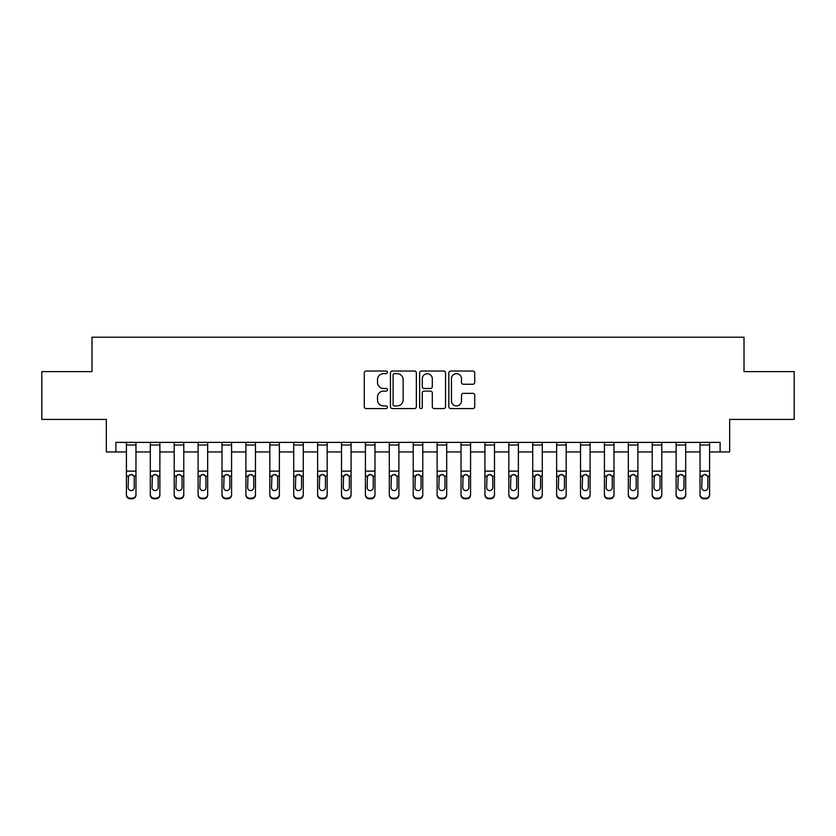 <?xml version="1.0" encoding="UTF-8"?>
<svg xmlns="http://www.w3.org/2000/svg" width="836" height="836" viewBox="0 0 836 836"><rect width="100%" height="100%" fill="white"/><g stroke="black" fill="none" stroke-linecap="round" stroke-linejoin="round"><path stroke-width="1.25" d="M387.413 372.344A1.317 1.317 0 0 0 386.096 371.027L366.158 371.027A1.881 1.881 0 0 0 364.277 372.908L364.277 406.693A1.881 1.881 0 0 0 366.158 408.564L386.096 408.564A1.317 1.317 0 0 0 387.413 407.247A1.317 1.317 0 0 0 386.096 405.941L383.515 405.941A6.009 6.009 0 0 1 377.506 399.932L377.506 397.121A6.009 6.009 0 0 1 383.515 391.112L386.096 391.112A1.317 1.317 0 0 0 387.413 389.795A1.317 1.317 0 0 0 386.096 388.479L383.515 388.479A6.009 6.009 0 0 1 377.506 382.48L377.506 379.659A6.009 6.009 0 0 1 383.515 373.661L386.096 373.661A1.317 1.317 0 0 0 387.413 372.344M472.852 384.257A1.881 1.881 0 0 0 474.723 382.386L474.723 372.908A1.881 1.881 0 0 0 472.852 371.027L450.708 371.027A1.881 1.881 0 0 0 448.827 372.908L448.827 406.693A1.881 1.881 0 0 0 450.708 408.564L472.852 408.564A1.881 1.881 0 0 0 474.723 406.693L474.723 395.24A1.881 1.881 0 0 0 472.852 393.359L463.374 393.359A1.881 1.881 0 0 0 461.493 395.24L461.493 400.914A5.016 5.016 0 0 1 456.477 405.941A5.016 5.016 0 0 1 451.45 400.914L451.45 378.677A5.016 5.016 0 0 1 456.477 373.661A5.016 5.016 0 0 1 461.493 378.677L461.493 382.386A1.881 1.881 0 0 0 463.374 384.257L472.852 384.257M115.891 451.942L115.891 442.38L720.11 442.38L720.11 451.942L729.671 451.942L729.671 419.432L794.2 419.432L794.2 371.633L744.009 371.633L744.009 337.211L91.991 337.211L91.991 371.633L41.8 371.633L41.8 419.432L106.329 419.432L106.329 451.942L126.414 451.942M416.359 372.908A1.881 1.881 0 0 0 414.478 371.027L392.335 371.027A1.881 1.881 0 0 0 390.454 372.908L390.454 406.693A1.881 1.881 0 0 0 392.335 408.564L414.478 408.564A1.881 1.881 0 0 0 416.359 406.693L416.359 372.908M421.522 371.027L443.665 371.027A1.881 1.881 0 0 1 445.546 372.908L445.546 406.693A1.881 1.881 0 0 1 443.665 408.564L434.187 408.564A1.881 1.881 0 0 1 432.306 406.693L432.306 392.983A1.881 1.881 0 0 0 430.435 391.112L424.145 391.112A1.881 1.881 0 0 0 422.274 392.983L422.274 407.247A1.317 1.317 0 0 1 420.957 408.564A1.317 1.317 0 0 1 419.641 407.247L419.641 372.908A1.881 1.881 0 0 1 421.522 371.027M135.965 451.942L150.313 451.942M159.875 451.942L174.212 451.942M183.774 451.942L198.111 451.942M207.673 451.942L222.01 451.942M231.572 451.942L245.909 451.942M255.471 451.942L269.819 451.942M279.37 451.942L293.718 451.942M303.28 451.942L317.617 451.942M327.179 451.942L341.516 451.942M351.078 451.942L365.416 451.942M374.977 451.942L389.315 451.942M398.876 451.942L413.224 451.942M422.776 451.942L437.123 451.942M446.685 451.942L461.023 451.942M470.584 451.942L484.922 451.942M494.484 451.942L508.821 451.942M518.383 451.942L532.72 451.942M542.282 451.942L556.63 451.942M566.181 451.942L580.529 451.942M590.091 451.942L604.428 451.942M613.99 451.942L628.327 451.942M637.889 451.942L652.226 451.942M661.788 451.942L676.125 451.942M685.687 451.942L700.035 451.942M709.586 451.942L720.11 451.942M394.404 373.661A1.317 1.317 0 0 0 393.087 374.967L393.087 404.624A1.317 1.317 0 0 0 394.404 405.941L397.121 405.941A6.009 6.009 0 0 0 403.13 399.932L403.13 379.659A6.009 6.009 0 0 0 397.121 373.661L394.404 373.661M432.306 378.771A5.016 5.016 0 0 0 427.29 373.755A5.016 5.016 0 0 0 422.274 378.771L422.274 386.608A1.881 1.881 0 0 0 424.145 388.479L430.435 388.479A1.881 1.881 0 0 0 432.306 386.608L432.306 378.771M126.414 442.38L126.414 494.389A3.825 3.793 -0 0 0 130.238 498.183L132.14 498.183A3.825 3.793 -0 0 0 135.965 494.389L135.965 494.996A3.825 3.793 180 0 1 132.14 498.789L132.14 498.183M135.965 476.677L135.965 494.996M134.251 487.566L134.251 477.492L134.251 487.566A3.062 3.03 180 0 1 131.189 490.596A3.062 3.03 180 0 0 134.251 487.566M128.127 488.161L128.127 487.566A3.062 3.03 180 0 0 131.189 490.596M129.59 474.869L128.127 477.251M132.788 474.869L131.189 474.42L133.906 476.081L134.251 477.492M135.965 442.38L135.965 494.389M130.238 498.183L130.238 498.789L132.14 498.789M130.238 498.789A3.825 3.793 180 0 1 126.414 494.996M126.414 476.081L128.472 476.081L128.127 487.566M128.472 476.081L131.189 474.42M150.313 442.38L150.313 494.389A3.825 3.793 -0 0 0 154.137 498.183L156.05 498.183A3.825 3.793 -0 0 0 159.875 494.389L159.875 494.996A3.825 3.793 180 0 1 156.05 498.789L156.05 498.183M159.875 476.677L159.875 494.996M158.15 487.566L158.15 477.492L158.15 487.566A3.062 3.03 180 0 1 155.088 490.596A3.062 3.03 180 0 0 158.15 487.566M152.027 488.161L152.027 487.566A3.062 3.03 180 0 0 155.088 490.596M153.49 474.869L152.027 477.251M156.687 474.869L155.088 474.42L157.816 476.081L158.15 477.492M174.212 442.38L174.212 494.389A3.825 3.793 -0 0 0 178.037 498.183L179.949 498.183A3.825 3.793 -0 0 0 183.774 494.389L183.774 494.996A3.825 3.793 180 0 1 179.949 498.789L179.949 498.183M183.774 476.677L183.774 494.996M182.049 487.566L182.049 477.492L182.049 487.566A3.062 3.03 180 0 1 178.988 490.596A3.062 3.03 180 0 0 182.049 487.566M175.936 488.161L175.936 487.566A3.062 3.03 180 0 0 178.988 490.596M177.399 474.869L175.936 477.251M180.586 474.869L178.988 474.42L181.715 476.081L182.049 477.492M198.111 442.38L198.111 494.389A3.825 3.793 -0 0 0 201.936 498.183L203.848 498.183A3.825 3.793 -0 0 0 207.673 494.389L207.673 494.996A3.825 3.793 180 0 1 203.848 498.789L203.848 498.183M207.673 476.677L207.673 494.996M205.949 487.566L205.949 477.492L205.949 487.566A3.062 3.03 180 0 1 202.897 490.596A3.062 3.03 180 0 0 205.949 487.566M199.835 488.161L199.835 487.566A3.062 3.03 180 0 0 202.897 490.596M201.298 474.869L199.835 477.251M204.486 474.869L202.897 474.42L205.614 476.081L205.949 477.492M159.875 442.38L159.875 494.389M154.137 498.183L154.137 498.789L156.05 498.789M154.137 498.789A3.825 3.793 180 0 1 150.313 494.996M150.313 476.081L152.371 476.081L152.027 487.566M152.371 476.081L155.088 474.42M183.774 442.38L183.774 494.389M178.037 498.183L178.037 498.789L179.949 498.789M178.037 498.789A3.825 3.793 180 0 1 174.212 494.996M174.212 476.081L176.271 476.081L175.936 487.566M176.271 476.081L178.988 474.42M207.673 442.38L207.673 494.389M201.936 498.183L201.936 498.789L203.848 498.789M201.936 498.789A3.825 3.793 180 0 1 198.111 494.996M198.111 476.081L200.17 476.081L199.835 487.566M200.17 476.081L202.897 474.42M222.01 442.38L222.01 494.389A3.825 3.793 -0 0 0 225.835 498.183L227.747 498.183A3.825 3.793 -0 0 0 231.572 494.389L231.572 494.996A3.825 3.793 180 0 1 227.747 498.789L227.747 498.183M231.572 476.677L231.572 494.996M229.848 487.566L229.848 477.492L229.848 487.566A3.062 3.03 180 0 1 226.796 490.596A3.062 3.03 180 0 0 229.848 487.566M223.734 488.161L223.734 487.566A3.062 3.03 180 0 0 226.796 490.596M225.197 474.869L223.734 477.251M228.385 474.869L226.796 474.42L229.513 476.081L229.848 477.492M231.572 442.38L231.572 494.389M225.835 498.183L225.835 498.789L227.747 498.789M225.835 498.789A3.825 3.793 180 0 1 222.01 494.996M222.01 476.081L224.069 476.081L223.734 487.566M224.069 476.081L226.796 474.42M245.909 442.38L245.909 494.389A3.825 3.793 -0 0 0 249.734 498.183L251.646 498.183A3.825 3.793 -0 0 0 255.471 494.389L255.471 494.996A3.825 3.793 180 0 1 251.646 498.789L251.646 498.183M255.471 476.677L255.471 494.996M253.757 487.566L253.757 477.492L253.757 487.566A3.062 3.03 180 0 1 250.695 490.596A3.062 3.03 180 0 0 253.757 487.566M247.634 488.161L247.634 487.566A3.062 3.03 180 0 0 250.695 490.596M249.097 474.869L247.634 477.251M252.294 474.869L250.695 474.42L253.412 476.081L253.757 477.492M269.819 442.38L269.819 494.389A3.825 3.793 -0 0 0 273.644 498.183L275.546 498.183A3.825 3.793 -0 0 0 279.37 494.389L279.37 494.996A3.825 3.793 180 0 1 275.546 498.789L275.546 498.183M279.37 476.677L279.37 494.996M277.656 487.566L277.656 477.492L277.656 487.566A3.062 3.03 180 0 1 274.595 490.596A3.062 3.03 180 0 0 277.656 487.566M271.533 488.161L271.533 487.566A3.062 3.03 180 0 0 274.595 490.596M272.996 474.869L271.533 477.251M276.193 474.869L274.595 474.42L277.312 476.081L277.656 477.492M293.718 442.38L293.718 494.389A3.825 3.793 -0 0 0 297.543 498.183L299.455 498.183A3.825 3.793 -0 0 0 303.28 494.389L303.28 494.996A3.825 3.793 180 0 1 299.455 498.789L299.455 498.183M303.28 476.677L303.28 494.996M301.556 487.566L301.556 477.492L301.556 487.566A3.062 3.03 180 0 1 298.494 490.596A3.062 3.03 180 0 0 301.556 487.566M295.432 488.161L295.432 487.566A3.062 3.03 180 0 0 298.494 490.596M296.895 474.869L295.432 477.251M300.093 474.869L298.494 474.42L301.221 476.081L301.556 477.492M317.617 442.38L317.617 494.389A3.825 3.793 -0 0 0 321.442 498.183L323.354 498.183A3.825 3.793 -0 0 0 327.179 494.389L327.179 494.996A3.825 3.793 180 0 1 323.354 498.789L323.354 498.183M327.179 476.677L327.179 494.996M325.455 487.566L325.455 477.492L325.455 487.566A3.062 3.03 180 0 1 322.393 490.596A3.062 3.03 180 0 0 325.455 487.566M319.342 488.161L319.342 487.566A3.062 3.03 180 0 0 322.393 490.596M320.805 474.869L319.342 477.251M323.992 474.869L322.393 474.42L325.12 476.081L325.455 477.492M341.516 442.38L341.516 494.389A3.825 3.793 -0 0 0 345.341 498.183L347.253 498.183A3.825 3.793 -0 0 0 351.078 494.389L351.078 494.996A3.825 3.793 180 0 1 347.253 498.789L347.253 498.183M351.078 476.677L351.078 494.996M349.354 487.566L349.354 477.492L349.354 487.566A3.062 3.03 180 0 1 346.303 490.596A3.062 3.03 180 0 0 349.354 487.566M343.241 488.161L343.241 487.566A3.062 3.03 180 0 0 346.303 490.596M344.704 474.869L343.241 477.251M347.891 474.869L346.303 474.42L349.02 476.081L349.354 477.492M255.471 442.38L255.471 494.389M249.734 498.183L249.734 498.789L251.646 498.789M249.734 498.789A3.825 3.793 180 0 1 245.909 494.996M245.909 476.081L247.968 476.081L247.634 487.566M247.968 476.081L250.695 474.42M279.37 442.38L279.37 494.389M273.644 498.183L273.644 498.789L275.546 498.789M273.644 498.789A3.825 3.793 180 0 1 269.819 494.996M269.819 476.081L271.878 476.081L271.533 487.566M271.878 476.081L274.595 474.42M303.28 442.38L303.28 494.389M297.543 498.183L297.543 498.789L299.455 498.789M297.543 498.789A3.825 3.793 180 0 1 293.718 494.996M293.718 476.081L295.777 476.081L295.432 487.566M295.777 476.081L298.494 474.42M327.179 442.38L327.179 494.389M321.442 498.183L321.442 498.789L323.354 498.789M321.442 498.789A3.825 3.793 180 0 1 317.617 494.996M317.617 476.081L319.676 476.081L319.342 487.566M319.676 476.081L322.393 474.42M351.078 442.38L351.078 494.389M345.341 498.183L345.341 498.789L347.253 498.789M345.341 498.789A3.825 3.793 180 0 1 341.516 494.996M341.516 476.081L343.575 476.081L343.241 487.566M343.575 476.081L346.303 474.42M365.416 442.38L365.416 494.389A3.825 3.793 -0 0 0 369.24 498.183L371.153 498.183A3.825 3.793 -0 0 0 374.977 494.389L374.977 494.996A3.825 3.793 180 0 1 371.153 498.789L371.153 498.183M374.977 476.677L374.977 494.996M373.253 487.566L373.253 477.492L373.253 487.566A3.062 3.03 180 0 1 370.202 490.596A3.062 3.03 180 0 0 373.253 487.566M367.14 488.161L367.14 487.566A3.062 3.03 180 0 0 370.202 490.596M368.603 474.869L367.14 477.251M371.79 474.869L370.202 474.42L372.919 476.081L373.253 477.492M374.977 442.38L374.977 494.389M369.24 498.183L369.24 498.789L371.153 498.789M369.24 498.789A3.825 3.793 180 0 1 365.416 494.996M365.416 476.081L367.474 476.081L367.14 487.566M367.474 476.081L370.202 474.42M389.315 442.38L389.315 494.389A3.825 3.793 -0 0 0 393.139 498.183L395.052 498.183A3.825 3.793 -0 0 0 398.876 494.389L398.876 494.996A3.825 3.793 180 0 1 395.052 498.789L395.052 498.183M398.876 476.677L398.876 494.996M397.163 487.566L397.163 477.492L397.163 487.566A3.062 3.03 180 0 1 394.101 490.596A3.062 3.03 180 0 0 397.163 487.566M391.039 488.161L391.039 487.566A3.062 3.03 180 0 0 394.101 490.596M392.502 474.869L391.039 477.251M395.7 474.869L394.101 474.42L396.818 476.081L397.163 477.492M398.876 442.38L398.876 494.389M393.139 498.183L393.139 498.789L395.052 498.789M393.139 498.789A3.825 3.793 180 0 1 389.315 494.996M389.315 476.081L391.373 476.081L391.039 487.566M391.373 476.081L394.101 474.42M413.224 442.38L413.224 494.389A3.825 3.793 -0 0 0 417.049 498.183L418.951 498.183A3.825 3.793 -0 0 0 422.776 494.389L422.776 494.996A3.825 3.793 180 0 1 418.951 498.789L418.951 498.183M422.776 476.677L422.776 494.996M421.062 487.566L421.062 477.492L421.062 487.566A3.062 3.03 180 0 1 418 490.596A3.062 3.03 180 0 0 421.062 487.566M414.938 488.161L414.938 487.566A3.062 3.03 180 0 0 418 490.596M416.401 474.869L414.938 477.251M419.599 474.869L418 474.42L420.717 476.081L421.062 477.492M422.776 442.38L422.776 494.389M417.049 498.183L417.049 498.789L418.951 498.789M417.049 498.789A3.825 3.793 180 0 1 413.224 494.996M413.224 476.081L415.283 476.081L414.938 487.566M415.283 476.081L418 474.42M437.123 442.38L437.123 494.389A3.825 3.793 -0 0 0 440.948 498.183L442.861 498.183A3.825 3.793 -0 0 0 446.685 494.389L446.685 494.996A3.825 3.793 180 0 1 442.861 498.789L442.861 498.183M446.685 476.677L446.685 494.996M444.961 487.566L444.961 477.492L444.961 487.566A3.062 3.03 180 0 1 441.899 490.596A3.062 3.03 180 0 0 444.961 487.566M438.837 488.161L438.837 487.566A3.062 3.03 180 0 0 441.899 490.596M440.3 474.869L438.837 477.251M443.498 474.869L441.899 474.42L444.627 476.081L444.961 477.492M446.685 442.38L446.685 494.389M440.948 498.183L440.948 498.789L442.861 498.789M440.948 498.789A3.825 3.793 180 0 1 437.123 494.996M437.123 476.081L439.182 476.081L438.837 487.566M439.182 476.081L441.899 474.42M461.023 442.38L461.023 494.389A3.825 3.793 -0 0 0 464.847 498.183L466.76 498.183A3.825 3.793 -0 0 0 470.584 494.389L470.584 494.996A3.825 3.793 180 0 1 466.76 498.789L466.76 498.183M470.584 476.677L470.584 494.996M468.86 487.566L468.86 477.492L468.86 487.566A3.062 3.03 180 0 1 465.798 490.596A3.062 3.03 180 0 0 468.86 487.566M462.747 488.161L462.747 487.566A3.062 3.03 180 0 0 465.798 490.596M464.21 474.869L462.747 477.251M467.397 474.869L465.798 474.42L468.526 476.081L468.86 477.492M470.584 442.38L470.584 494.389M464.847 498.183L464.847 498.789L466.76 498.789M464.847 498.789A3.825 3.793 180 0 1 461.023 494.996M461.023 476.081L463.081 476.081L462.747 487.566M463.081 476.081L465.798 474.42M484.922 442.38L484.922 494.389A3.825 3.793 -0 0 0 488.746 498.183L490.659 498.183A3.825 3.793 -0 0 0 494.484 494.389L494.484 494.996A3.825 3.793 180 0 1 490.659 498.789L490.659 498.183M494.484 476.677L494.484 494.996M492.759 487.566L492.759 477.492L492.759 487.566A3.062 3.03 180 0 1 489.697 490.596A3.062 3.03 180 0 0 492.759 487.566M486.646 488.161L486.646 487.566A3.062 3.03 180 0 0 489.697 490.596M488.109 474.869L486.646 477.251M491.296 474.869L489.697 474.42L492.425 476.081L492.759 477.492M494.484 442.38L494.484 494.389M488.746 498.183L488.746 498.789L490.659 498.789M488.746 498.789A3.825 3.793 180 0 1 484.922 494.996M484.922 476.081L486.98 476.081L486.646 487.566M486.98 476.081L489.697 474.42M508.821 442.38L508.821 494.389A3.825 3.793 -0 0 0 512.646 498.183L514.558 498.183A3.825 3.793 -0 0 0 518.383 494.389L518.383 494.996A3.825 3.793 180 0 1 514.558 498.789L514.558 498.183M518.383 476.677L518.383 494.996M516.658 487.566L516.658 477.492L516.658 487.566A3.062 3.03 180 0 1 513.607 490.596A3.062 3.03 180 0 0 516.658 487.566M510.545 488.161L510.545 487.566A3.062 3.03 180 0 0 513.607 490.596M512.008 474.869L510.545 477.251M515.195 474.869L513.607 474.42L516.324 476.081L516.658 477.492M532.72 442.38L532.72 494.389A3.825 3.793 -0 0 0 536.545 498.183L538.457 498.183A3.825 3.793 -0 0 0 542.282 494.389L542.282 494.996A3.825 3.793 180 0 1 538.457 498.789L538.457 498.183M542.282 476.677L542.282 494.996M540.568 487.566L540.568 477.492L540.568 487.566A3.062 3.03 180 0 1 537.506 490.596A3.062 3.03 180 0 0 540.568 487.566M534.444 488.161L534.444 487.566A3.062 3.03 180 0 0 537.506 490.596M535.907 474.869L534.444 477.251M539.105 474.869L537.506 474.42L540.223 476.081L540.568 477.492M556.63 442.38L556.63 494.389A3.825 3.793 -0 0 0 560.454 498.183L562.356 498.183A3.825 3.793 -0 0 0 566.181 494.389L566.181 494.996A3.825 3.793 180 0 1 562.356 498.789L562.356 498.183M566.181 476.677L566.181 494.996M564.467 487.566L564.467 477.492L564.467 487.566A3.062 3.03 180 0 1 561.405 490.596A3.062 3.03 180 0 0 564.467 487.566M558.343 488.161L558.343 487.566A3.062 3.03 180 0 0 561.405 490.596M559.807 474.869L558.343 477.251M563.004 474.869L561.405 474.42L564.122 476.081L564.467 477.492M580.529 442.38L580.529 494.389A3.825 3.793 -0 0 0 584.354 498.183L586.266 498.183A3.825 3.793 -0 0 0 590.091 494.389L590.091 494.996A3.825 3.793 180 0 1 586.266 498.789L586.266 498.183M590.091 476.677L590.091 494.996M588.366 487.566L588.366 477.492L588.366 487.566A3.062 3.03 180 0 1 585.304 490.596A3.062 3.03 180 0 0 588.366 487.566M582.243 488.161L582.243 487.566A3.062 3.03 180 0 0 585.304 490.596M583.706 474.869L582.243 477.251M586.903 474.869L585.304 474.42L588.032 476.081L588.366 477.492M604.428 442.38L604.428 494.389A3.825 3.793 -0 0 0 608.253 498.183L610.165 498.183A3.825 3.793 -0 0 0 613.99 494.389L613.99 494.996A3.825 3.793 180 0 1 610.165 498.789L610.165 498.183M613.99 476.677L613.99 494.996M612.265 487.566L612.265 477.492L612.265 487.566A3.062 3.03 180 0 1 609.204 490.596A3.062 3.03 180 0 0 612.265 487.566M606.152 488.161L606.152 487.566A3.062 3.03 180 0 0 609.204 490.596M607.615 474.869L606.152 477.251M610.803 474.869L609.204 474.42L611.931 476.081L612.265 477.492M628.327 442.38L628.327 494.389A3.825 3.793 -0 0 0 632.152 498.183L634.064 498.183A3.825 3.793 -0 0 0 637.889 494.389L637.889 494.996A3.825 3.793 180 0 1 634.064 498.789L634.064 498.183M637.889 476.677L637.889 494.996M636.165 487.566L636.165 477.492L636.165 487.566A3.062 3.03 180 0 1 633.103 490.596A3.062 3.03 180 0 0 636.165 487.566M630.051 488.161L630.051 487.566A3.062 3.03 180 0 0 633.103 490.596M631.514 474.869L630.051 477.251M634.702 474.869L633.103 474.42L635.83 476.081L636.165 477.492M652.226 442.38L652.226 494.389A3.825 3.793 -0 0 0 656.051 498.183L657.963 498.183A3.825 3.793 -0 0 0 661.788 494.389L661.788 494.996A3.825 3.793 180 0 1 657.963 498.789L657.963 498.183M661.788 476.677L661.788 494.996M660.064 487.566L660.064 477.492L660.064 487.566A3.062 3.03 180 0 1 657.012 490.596A3.062 3.03 180 0 0 660.064 487.566M653.951 488.161L653.951 487.566A3.062 3.03 180 0 0 657.012 490.596M655.414 474.869L653.951 477.251M658.601 474.869L657.012 474.42L659.729 476.081L660.064 477.492M676.125 442.38L676.125 494.389A3.825 3.793 -0 0 0 679.95 498.183L681.862 498.183A3.825 3.793 -0 0 0 685.687 494.389L685.687 494.996A3.825 3.793 180 0 1 681.862 498.789L681.862 498.183M685.687 476.677L685.687 494.996M683.973 487.566L683.973 477.492L683.973 487.566A3.062 3.03 180 0 1 680.912 490.596A3.062 3.03 180 0 0 683.973 487.566M677.85 488.161L677.85 487.566A3.062 3.03 180 0 0 680.912 490.596M679.313 474.869L677.85 477.251M682.51 474.869L680.912 474.42L683.629 476.081L683.973 477.492M700.035 442.38L700.035 494.389A3.825 3.793 -0 0 0 703.86 498.183L705.762 498.183A3.825 3.793 -0 0 0 709.586 494.389L709.586 494.996A3.825 3.793 180 0 1 705.762 498.789L705.762 498.183M709.586 476.677L709.586 494.996M707.873 487.566L707.873 477.492L707.873 487.566A3.062 3.03 180 0 1 704.811 490.596A3.062 3.03 180 0 0 707.873 487.566M701.749 488.161L701.749 487.566A3.062 3.03 180 0 0 704.811 490.596M703.212 474.869L701.749 477.251M706.41 474.869L704.811 474.42L707.528 476.081L707.873 477.492M518.383 442.38L518.383 494.389M512.646 498.183L512.646 498.789L514.558 498.789M512.646 498.789A3.825 3.793 180 0 1 508.821 494.996M508.821 476.081L510.88 476.081L510.545 487.566M510.88 476.081L513.607 474.42M542.282 442.38L542.282 494.389M536.545 498.183L536.545 498.789L538.457 498.789M536.545 498.789A3.825 3.793 180 0 1 532.72 494.996M532.72 476.081L534.779 476.081L534.444 487.566M534.779 476.081L537.506 474.42M566.181 442.38L566.181 494.389M560.454 498.183L560.454 498.789L562.356 498.789M560.454 498.789A3.825 3.793 180 0 1 556.63 494.996M556.63 476.081L558.688 476.081L558.343 487.566M558.688 476.081L561.405 474.42M590.091 442.38L590.091 494.389M584.354 498.183L584.354 498.789L586.266 498.789M584.354 498.789A3.825 3.793 180 0 1 580.529 494.996M580.529 476.081L582.587 476.081L582.243 487.566M582.587 476.081L585.304 474.42M613.99 442.38L613.99 494.389M608.253 498.183L608.253 498.789L610.165 498.789M608.253 498.789A3.825 3.793 180 0 1 604.428 494.996M604.428 476.081L606.487 476.081L606.152 487.566M606.487 476.081L609.204 474.42M637.889 442.38L637.889 494.389M632.152 498.183L632.152 498.789L634.064 498.789M632.152 498.789A3.825 3.793 180 0 1 628.327 494.996M628.327 476.081L630.386 476.081L630.051 487.566M630.386 476.081L633.103 474.42M661.788 442.38L661.788 494.389M656.051 498.183L656.051 498.789L657.963 498.789M656.051 498.789A3.825 3.793 180 0 1 652.226 494.996M652.226 476.081L654.285 476.081L653.951 487.566M654.285 476.081L657.012 474.42M685.687 442.38L685.687 494.389M679.95 498.183L679.95 498.789L681.862 498.789M679.95 498.789A3.825 3.793 180 0 1 676.125 494.996M676.125 476.081L678.184 476.081L677.85 487.566M678.184 476.081L680.912 474.42M709.586 442.38L709.586 494.389M703.86 498.183L703.86 498.789L705.762 498.789M703.86 498.789A3.825 3.793 180 0 1 700.035 494.996M700.035 476.081L702.094 476.081L701.749 487.566M702.094 476.081L704.811 474.42M133.906 476.081L135.965 476.081M126.414 471.138L135.965 471.138M126.414 445.003L135.965 445.003M157.816 476.081L159.875 476.081M150.313 471.138L159.875 471.138M150.313 445.003L159.875 445.003M181.715 476.081L183.774 476.081M174.212 471.138L183.774 471.138M174.212 445.003L183.774 445.003M205.614 476.081L207.673 476.081M198.111 471.138L207.673 471.138M198.111 445.003L207.673 445.003M229.513 476.081L231.572 476.081M222.01 471.138L231.572 471.138M222.01 445.003L231.572 445.003M253.412 476.081L255.471 476.081M245.909 471.138L255.471 471.138M245.909 445.003L255.471 445.003M277.312 476.081L279.37 476.081M269.819 471.138L279.37 471.138M269.819 445.003L279.37 445.003M301.221 476.081L303.28 476.081M293.718 471.138L303.28 471.138M293.718 445.003L303.28 445.003M325.12 476.081L327.179 476.081M317.617 471.138L327.179 471.138M317.617 445.003L327.179 445.003M349.02 476.081L351.078 476.081M341.516 471.138L351.078 471.138M341.516 445.003L351.078 445.003M372.919 476.081L374.977 476.081M365.416 471.138L374.977 471.138M365.416 445.003L374.977 445.003M396.818 476.081L398.876 476.081M389.315 471.138L398.876 471.138M389.315 445.003L398.876 445.003M420.717 476.081L422.776 476.081M413.224 471.138L422.776 471.138M413.224 445.003L422.776 445.003M444.627 476.081L446.685 476.081M437.123 471.138L446.685 471.138M437.123 445.003L446.685 445.003M468.526 476.081L470.584 476.081M461.023 471.138L470.584 471.138M461.023 445.003L470.584 445.003M492.425 476.081L494.484 476.081M484.922 471.138L494.484 471.138M484.922 445.003L494.484 445.003M516.324 476.081L518.383 476.081M508.821 471.138L518.383 471.138M508.821 445.003L518.383 445.003M540.223 476.081L542.282 476.081M532.72 471.138L542.282 471.138M532.72 445.003L542.282 445.003M564.122 476.081L566.181 476.081M556.63 471.138L566.181 471.138M556.63 445.003L566.181 445.003M588.032 476.081L590.091 476.081M580.529 471.138L590.091 471.138M580.529 445.003L590.091 445.003M611.931 476.081L613.99 476.081M604.428 471.138L613.99 471.138M604.428 445.003L613.99 445.003M635.83 476.081L637.889 476.081M628.327 471.138L637.889 471.138M628.327 445.003L637.889 445.003M659.729 476.081L661.788 476.081M652.226 471.138L661.788 471.138M652.226 445.003L661.788 445.003M683.629 476.081L685.687 476.081M676.125 471.138L685.687 471.138M676.125 445.003L685.687 445.003M707.528 476.081L709.586 476.081M700.035 471.138L709.586 471.138M700.035 445.003L709.586 445.003"/></g></svg>
